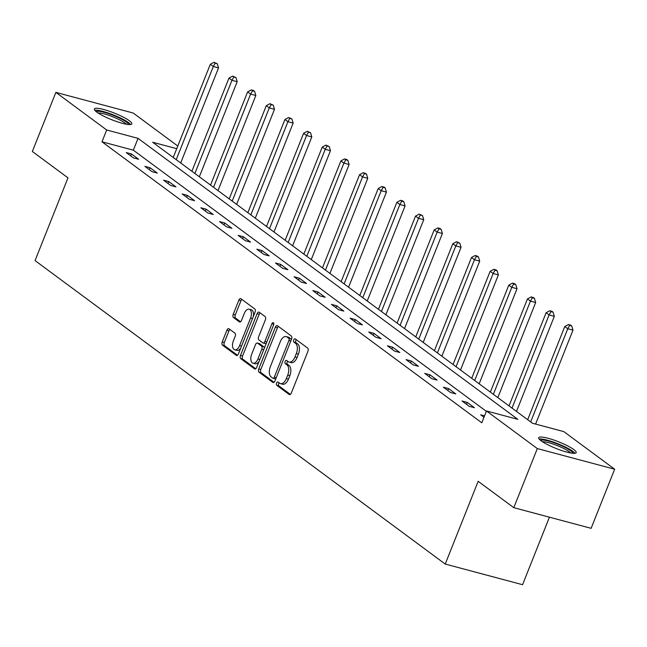 <?xml version="1.0" encoding="UTF-8"?>
<svg xmlns="http://www.w3.org/2000/svg" width="647" height="647" viewBox="0 0 647 647"><rect width="100%" height="100%" fill="white"/><g stroke="black" fill="none" stroke-linecap="round" stroke-linejoin="round"><path stroke-width="0.97" d="M276.56 383.048A1.779 0.97 -75.1 0 0 276.738 385.28L289.209 394.508A2.539 1.391 -75.1 0 0 289.476 394.638A2.539 1.391 -75.1 0 0 291.312 393.061L307.932 351.289A2.539 1.391 -75.1 0 0 307.681 348.102L295.21 338.874A1.779 0.97 -75.1 0 0 295.024 338.777A1.779 0.97 -75.1 0 0 293.738 339.885A1.779 0.97 -75.1 0 0 293.916 342.117L295.525 343.314A8.12 4.448 -75.1 0 1 296.334 353.521L294.943 356.998A8.12 4.448 -75.1 0 1 289.096 362.069A8.12 4.448 -75.1 0 1 288.23 361.649L286.621 360.452A1.779 0.97 -75.1 0 0 286.435 360.363A1.779 0.97 -75.1 0 0 285.149 361.471A1.779 0.97 -75.1 0 0 285.327 363.703L286.945 364.892A8.12 4.448 -75.1 0 1 287.745 375.098L286.354 378.584A8.12 4.448 -75.1 0 1 280.507 383.647A8.12 4.448 -75.1 0 1 279.65 383.226L278.032 382.037A1.779 0.97 -75.1 0 0 277.846 381.94A1.779 0.97 -75.1 0 0 276.56 383.048M279.124 382.838A1.779 0.97 -75.1 0 0 278.655 383.606A1.779 0.97 -75.1 0 0 278.833 385.838L290.382 394.387M296.294 339.675A1.779 0.97 -75.1 0 0 295.833 340.443A1.779 0.97 -75.1 0 0 296.002 342.675L297.62 343.872L295.525 343.314M287.713 361.261A1.779 0.97 -75.1 0 0 287.244 362.029A1.779 0.97 -75.1 0 0 287.414 364.261L289.031 365.45L286.945 364.892M129.376 120.771A20.162 3.567 -158.3 0 1 131.81 123.876A20.162 3.567 -158.3 0 1 117.253 121.757A20.162 3.567 -158.3 0 1 96.767 112.068A20.162 3.567 -158.3 0 1 94.333 108.963A20.162 3.567 -158.3 0 1 108.882 111.082A20.162 3.567 -158.3 0 1 129.376 120.771M573.752 449.536A20.162 3.567 -158.3 0 1 576.186 452.641A20.162 3.567 -158.3 0 1 561.636 450.522A20.162 3.567 -158.3 0 1 541.151 440.833A20.162 3.567 -158.3 0 1 538.716 437.728A20.162 3.567 -158.3 0 1 553.266 439.847A20.162 3.567 -158.3 0 1 573.752 449.536M228.989 328.781A2.539 1.391 -75.1 0 0 228.723 328.652A2.539 1.391 -75.1 0 0 226.895 330.229L222.228 341.948A2.539 1.391 -75.1 0 0 222.479 345.142L236.333 355.389A2.539 1.391 -75.1 0 0 236.6 355.518A2.539 1.391 -75.1 0 0 238.428 353.933L255.047 312.161A2.539 1.391 -75.1 0 0 254.797 308.975L240.951 298.728A2.539 1.391 -75.1 0 0 240.684 298.599A2.539 1.391 -75.1 0 0 238.848 300.184L233.219 314.337A2.539 1.391 -75.1 0 0 233.47 317.523L239.398 321.915A2.539 1.391 -75.1 0 0 239.665 322.044A2.539 1.391 -75.1 0 0 241.493 320.459L244.291 313.439A6.785 3.72 -75.1 0 1 249.176 309.201A6.785 3.72 -75.1 0 1 250.567 318.081L239.625 345.587A6.785 3.72 -75.1 0 1 234.732 349.817A6.785 3.72 -75.1 0 1 233.341 340.937L235.168 336.351A2.539 1.391 -75.1 0 0 234.918 333.165L228.989 328.781M176.728 148.681L152.676 142.259L532.473 423.251L563.828 431.622L614.65 469.221L591.132 528.324L513.799 507.677L478.165 481.311L445.233 564.063L35.059 260.595L67.984 177.852L32.35 151.487L55.868 92.384L133.201 113.031L177.788 146.02M513.799 507.677L537.317 448.573L486.495 410.974L517.843 419.345L138.046 138.353L106.69 129.982L55.868 92.384M486.35 411.346L133.339 150.177L101.991 141.806L481.789 422.798L486.495 410.974M101.991 141.806L106.69 129.982M258.735 368.96A2.539 1.391 -75.1 0 0 258.986 372.146L272.84 382.393A2.539 1.391 -75.1 0 0 273.107 382.523A2.539 1.391 -75.1 0 0 274.935 380.946L291.554 339.174A2.539 1.391 -75.1 0 0 291.304 335.987L277.458 325.74A2.539 1.391 -75.1 0 0 277.183 325.603A2.539 1.391 -75.1 0 0 275.355 327.188L258.735 368.96L260.822 369.518A2.539 1.391 -75.1 0 0 261.073 372.704L274.013 382.28M254.586 368.895L240.733 358.648A2.539 1.391 -75.1 0 1 240.482 355.454L257.102 313.682A2.539 1.391 -75.1 0 1 258.929 312.105A2.539 1.391 -75.1 0 1 259.204 312.234L265.133 316.618A2.539 1.391 -75.1 0 1 265.383 319.804L258.638 336.747A2.539 1.391 -75.1 0 0 258.889 339.934L262.819 342.845A2.539 1.391 -75.1 0 0 263.086 342.975A2.539 1.391 -75.1 0 0 264.922 341.39L271.934 323.759A1.779 0.97 -75.1 0 1 273.22 322.651A1.779 0.97 -75.1 0 1 273.584 324.972L256.681 367.439A2.539 1.391 -75.1 0 1 254.853 369.025A2.539 1.391 -75.1 0 1 254.586 368.895L255.153 369.041M445.233 564.063L522.566 584.702L549.432 517.188M484.563 415.843L480.681 414.808L483.996 417.258M474.429 407.707L467.247 402.402L462.023 401.003L469.204 406.316L474.429 407.707M455.771 393.91L448.597 388.596L443.373 387.205L450.547 392.511L455.771 393.91M437.113 380.104L429.94 374.799L424.715 373.4L431.889 378.713L437.113 380.104M418.463 366.307L411.282 360.994L406.057 359.603L413.239 364.908L418.463 366.307M399.806 352.502L392.632 347.196L387.407 345.797L394.581 351.111L399.806 352.502M381.148 338.704L373.974 333.391L368.75 332L375.923 337.305L381.148 338.704M362.498 324.899L355.316 319.594L350.092 318.195L357.265 323.508L362.498 324.899M343.84 311.094L336.666 305.788L331.442 304.397L338.616 309.703L343.84 311.094M325.182 297.296L318.009 291.991L312.784 290.592L319.958 295.897L325.182 297.296M306.532 283.491L299.351 278.186L294.126 276.787L301.3 282.1L306.532 283.491M287.875 269.694L280.701 264.38L275.476 262.989L282.65 268.295L287.875 269.694M269.217 255.888L262.043 250.583L256.819 249.184L263.992 254.497L269.217 255.888M250.559 242.091L243.385 236.778L238.161 235.387L245.334 240.692L250.559 242.091M231.909 228.286L224.735 222.98L219.511 221.581L226.685 226.895L231.909 228.286M213.251 214.489L206.078 209.175L200.853 207.784L208.027 213.089L213.251 214.489M194.593 200.683L187.42 195.378L182.195 193.979L189.369 199.292L194.593 200.683M175.944 186.878L168.77 181.572L163.545 180.181L170.719 185.487L175.944 186.878M157.286 173.081L150.112 167.775L144.888 166.376L152.061 171.681L157.286 173.081M138.628 159.275L131.454 153.97L126.23 152.579L133.403 157.884L138.628 159.275M614.65 469.221L537.317 448.573M133.339 150.177L138.046 138.353M467.247 402.402L466.495 404.31M448.597 388.596L447.837 390.505M429.94 374.799L429.179 376.708M411.282 360.994L410.522 362.902M392.632 347.196L391.872 349.105M373.974 333.391L373.214 335.3M355.316 319.594L354.556 321.502M336.666 305.788L335.906 307.697M318.009 291.991L317.248 293.9M299.351 278.186L298.59 280.094M280.701 264.38L279.941 266.289M262.043 250.583L261.283 252.492M243.385 236.778L242.625 238.686M224.735 222.98L223.975 224.889M206.078 209.175L205.317 211.084M187.42 195.378L186.66 197.286M168.77 181.572L168.01 183.481M150.112 167.775L149.352 169.684M131.454 153.97L130.694 155.878M280.507 383.647L282.593 384.205A8.12 4.448 -75.1 0 0 288.449 379.142L286.354 378.584M289.031 365.45A8.12 4.448 -75.1 0 1 289.832 375.656L288.449 379.142M289.096 362.069L291.182 362.627A8.12 4.448 -75.1 0 0 297.038 357.556L294.943 356.998M297.62 343.872A8.12 4.448 -75.1 0 1 298.421 354.079L297.038 357.556M278.372 326.411A2.539 1.391 -75.1 0 0 277.45 327.746L260.822 369.518M272.84 378.188A1.779 0.97 -75.1 0 0 273.026 378.285A1.779 0.97 -75.1 0 0 274.304 377.177L288.894 340.508A1.779 0.97 -75.1 0 0 288.724 338.276L287.017 337.022A8.12 4.448 -75.1 0 0 286.16 336.602A8.12 4.448 -75.1 0 0 280.305 341.665L270.333 366.728A8.12 4.448 -75.1 0 0 271.133 376.934L272.84 378.188M273.236 378.301L274.926 378.746A1.779 0.97 -75.1 0 0 275.112 378.843A1.779 0.97 -75.1 0 0 275.889 378.544M291.207 340.047A1.779 0.97 -75.1 0 0 290.81 338.834L288.724 338.276M286.16 336.602L288.247 337.16A8.12 4.448 -75.1 0 1 289.112 337.58L290.81 338.834M255.759 368.774L242.819 359.206L240.733 358.648M260.118 312.913A2.539 1.391 -75.1 0 0 259.196 314.24L242.568 356.012A2.539 1.391 -75.1 0 0 242.819 359.206M264.914 343.403A2.539 1.391 -75.1 0 0 265.181 343.533A2.539 1.391 -75.1 0 0 266.427 342.959M251.643 354.33A6.785 3.72 -75.1 0 0 253.034 363.21A6.785 3.72 -75.1 0 0 257.927 358.972L261.776 349.283A2.539 1.391 -75.1 0 0 261.525 346.096L257.595 343.185A2.539 1.391 -75.1 0 0 257.328 343.056A2.539 1.391 -75.1 0 0 255.5 344.641L251.643 354.33M253.034 363.21L255.12 363.768A6.785 3.72 -75.1 0 0 259.132 361.277M264.17 348.628A2.539 1.391 -75.1 0 0 263.62 346.655L261.525 346.096M259.115 343.589A2.539 1.391 -75.1 0 1 259.415 343.614A2.539 1.391 -75.1 0 1 259.69 343.743L263.62 346.655M234.732 349.817L236.826 350.375A6.785 3.72 -75.1 0 0 240.838 347.884M253.252 316.69A6.785 3.72 -75.1 0 0 251.271 309.759L249.176 309.201M241.865 299.407A2.539 1.391 -75.1 0 0 240.943 300.742L235.306 314.895A2.539 1.391 -75.1 0 0 235.557 318.081L240.571 321.794M229.903 329.46A2.539 1.391 -75.1 0 0 228.981 330.787L224.323 342.506A2.539 1.391 -75.1 0 0 224.566 345.7L237.506 355.268M535.595 424.084L572.983 330.124L567.759 328.733L564.766 326.517L527.685 419.701M530.669 421.917L567.759 328.733L569.651 325.417L571.738 325.975L570.541 325.085L568.454 324.527L569.651 325.417M564.766 326.517L568.454 324.527M571.738 325.975L572.983 330.124M540.617 440.421A17.453 3.089 -158.3 0 1 542.655 440.017A17.453 3.089 -158.3 0 1 560.892 445.484A17.453 3.089 -158.3 0 1 572.951 453.288M570.711 452.981A16.159 2.855 21.7 0 0 558.126 445.945A16.159 2.855 21.7 0 0 543.221 441.723A16.159 2.855 21.7 0 0 542.453 441.739M574.948 453.288A20.033 3.542 21.7 0 0 559.655 444.457A20.033 3.542 21.7 0 0 540.568 438.973A20.033 3.542 21.7 0 0 539.169 439.046M96.241 111.664A17.453 3.089 -158.3 0 1 109.303 113.896A17.453 3.089 -158.3 0 1 126.424 122.081A17.453 3.089 -158.3 0 1 128.575 124.531M126.335 124.216A16.159 2.855 21.7 0 0 124.911 122.979A16.159 2.855 21.7 0 0 111.058 116.128A16.159 2.855 21.7 0 0 98.077 112.974M130.573 124.523A20.033 3.542 21.7 0 0 128.518 122.639A20.033 3.542 21.7 0 0 110.734 113.912A20.033 3.542 21.7 0 0 94.785 110.281M516.484 411.419L554.325 316.326L549.101 314.927L546.108 312.719L509.027 405.904M512.02 408.111L549.101 314.927L550.993 311.611L553.08 312.169L551.891 311.288L549.796 310.73L550.993 311.611M546.108 312.719L549.796 310.73M553.08 312.169L554.325 316.326M497.826 397.614L535.667 302.521L530.443 301.13L527.459 298.914L490.369 392.098M493.362 394.314L530.443 301.13L532.335 297.806L534.43 298.364L533.233 297.483L531.138 296.924L532.335 297.806M527.459 298.914L531.138 296.924M534.43 298.364L535.667 302.521M479.168 383.817L517.018 288.724L511.785 287.325L508.801 285.117L471.72 378.301M474.704 380.509L511.785 287.325L513.686 284.009L515.772 284.567L514.575 283.677L512.489 283.119L513.686 284.009M508.801 285.117L512.489 283.119M515.772 284.567L517.018 288.724M460.518 370.011L498.36 274.918L493.135 273.527L490.143 271.311L453.062 364.496M456.054 366.712L493.135 273.527L495.028 270.203L497.114 270.761L495.925 269.88L493.831 269.322L495.028 270.203M490.143 271.311L493.831 269.322M497.114 270.761L498.36 274.918M441.861 356.214L479.702 261.121L474.477 259.722L471.485 257.514L434.404 350.698M437.396 352.906L474.477 259.722L476.37 256.406L478.465 256.964L477.268 256.075L475.173 255.516L476.37 256.406M471.485 257.514L475.173 255.516M478.465 256.964L479.702 261.121M423.203 342.409L461.052 247.316L455.82 245.925L452.835 243.709L415.754 336.893M418.738 339.109L455.82 245.925L457.72 242.601L459.807 243.159L456.523 241.719L457.72 242.601M452.835 243.709L456.523 241.719M459.807 243.159L461.052 247.316M404.553 328.603L442.394 233.51L437.17 232.119L434.177 229.911L397.096 323.088M400.089 325.304L437.17 232.119L439.062 228.803L441.149 229.362L439.952 228.472L437.865 227.914L439.062 228.803M434.177 229.911L437.865 227.914M441.149 229.362L442.394 233.51M385.895 314.806L423.736 219.713L418.512 218.314L415.52 216.106L378.438 309.29M381.431 311.498L418.512 218.314L420.404 214.998L422.499 215.556L419.207 214.117L420.404 214.998M415.52 216.106L419.207 214.117M422.499 215.556L423.736 219.713M367.237 301.001L405.079 205.908L399.854 204.517L396.87 202.301L359.789 295.485M362.773 297.701L399.854 204.517L401.755 201.201L403.841 201.759L402.644 200.869L400.558 200.311L401.755 201.201M396.87 202.301L400.558 200.311M403.841 201.759L405.079 205.908M348.587 287.203L386.429 192.11L381.204 190.711L378.212 188.503L341.131 281.688M344.123 283.896L381.204 190.711L383.097 187.395L385.183 187.953L383.986 187.072L381.9 186.514L383.097 187.395M378.212 188.503L381.9 186.514M385.183 187.953L386.429 192.11M329.93 273.398L367.771 178.305L362.546 176.914L359.554 174.698L322.473 267.882M325.465 270.098L362.546 176.914L364.439 173.59L366.534 174.148L365.337 173.267L363.242 172.709L364.439 173.59M359.554 174.698L363.242 172.709M366.534 174.148L367.771 178.305M311.272 259.601L349.113 164.508L343.889 163.109L340.904 160.901L303.823 254.085M306.807 256.293L343.889 163.109L345.789 159.793L347.876 160.351L346.679 159.469L344.592 158.911L345.789 159.793M340.904 160.901L344.592 158.911M347.876 160.351L349.113 164.508M292.622 245.795L330.463 150.702L325.239 149.311L322.246 147.095L285.165 240.28M288.158 242.496L325.239 149.311L327.131 145.987L329.218 146.545L325.934 145.106L327.131 145.987M322.246 147.095L325.934 145.106M329.218 146.545L330.463 150.702M273.964 231.998L311.805 136.905L306.581 135.506L303.589 133.298L266.507 226.482M269.5 228.69L306.581 135.506L308.473 132.19L310.568 132.748L307.276 131.301L308.473 132.19M303.589 133.298L307.276 131.301M310.568 132.748L311.805 136.905M255.306 218.193L293.148 123.1L287.923 121.709L284.939 119.493L247.858 212.677M250.842 214.893L287.923 121.709L289.816 118.385L291.91 118.943L288.627 117.503L289.816 118.385M284.939 119.493L288.627 117.503M291.91 118.943L293.148 123.1M236.656 204.395L274.498 109.303L269.273 107.903L266.281 105.696L229.2 198.88M232.192 201.088L269.273 107.903L271.166 104.588L273.252 105.146L269.969 103.698L271.166 104.588M266.281 105.696L269.969 103.698M273.252 105.146L274.498 109.303M217.999 190.59L255.84 95.497L250.615 94.098L247.623 91.89L210.542 185.074M213.534 187.282L250.615 94.098L252.508 90.782L254.603 91.34L253.406 90.459L251.311 89.901L252.508 90.782M247.623 91.89L251.311 89.901M254.603 91.34L255.84 95.497M199.341 176.785L237.182 81.692L231.958 80.301L228.973 78.085L191.884 171.269M194.876 173.485L231.958 80.301L233.85 76.985L235.945 77.543L232.661 76.095L233.85 76.985M228.973 78.085L232.661 76.095M235.945 77.543L237.182 81.692M180.691 162.987L218.532 67.895L213.308 66.495L210.315 64.288L173.234 157.472M176.219 159.68L213.308 66.495L215.2 63.18L217.287 63.738L214.003 62.298L215.2 63.18M210.315 64.288L214.003 62.298M217.287 63.738L218.532 67.895M278.833 385.838L276.738 385.28M296.002 342.675L293.916 342.117M287.414 364.261L285.327 363.703M289.832 375.656L287.745 375.098M298.421 354.079L296.334 353.521M289.775 394.662L289.209 394.508M277.45 327.746L275.355 327.188M273.406 382.547L272.84 382.393M261.073 372.704L258.986 372.146M276.229 377.686L274.304 377.177M290.818 341.026L288.894 340.508M289.112 337.58L287.017 337.022M242.568 356.012L240.482 355.454M259.196 314.24L257.102 313.682M266.839 341.907L264.922 341.39M273.77 324.244L271.934 323.759M259.843 359.481L257.927 358.972M263.701 349.801L261.776 349.283M259.69 343.743L257.595 343.185M241.549 346.096L239.625 345.587M252.492 318.599L250.567 318.081M239.964 322.06L239.398 321.915M235.557 318.081L233.47 317.523M235.306 314.895L233.219 314.337M240.943 300.742L238.848 300.184M236.899 355.543L236.333 355.389M224.566 345.7L222.479 345.142M224.323 342.506L222.228 341.948M228.981 330.787L226.895 330.229M275.112 378.843L273.026 378.285M265.181 343.533L263.086 342.975M259.415 343.614L257.328 343.056"/></g></svg>
